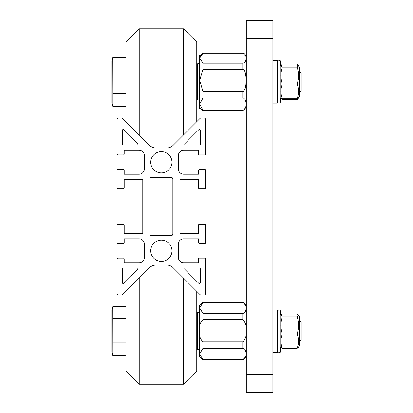 <?xml version="1.0" encoding="UTF-8"?>
<svg xmlns="http://www.w3.org/2000/svg" width="413" height="413" viewBox="0 0 413 413"><rect width="100%" height="100%" fill="white"/><g stroke="black" fill="none" stroke-linecap="round" stroke-linejoin="round"><path stroke-width="0.62" d="M205.617 293.245L205.617 258.997A0.883 0.883 0 0 0 204.729 258.115L199.422 258.115A0.883 0.883 0 0 0 198.534 258.997L198.534 262.714L183.666 262.714A5.312 5.312 0 0 1 178.359 257.407L178.359 244.129A5.312 5.312 0 0 1 183.666 238.822L198.534 238.822L198.534 242.539A0.883 0.883 0 0 0 199.422 243.422L204.729 243.422A0.883 0.883 0 0 0 205.617 242.539L205.617 225.1A0.883 0.883 0 0 0 204.729 224.218L199.422 224.218A0.883 0.883 0 0 0 198.534 225.1L198.534 233.51L179.949 233.51L179.949 179.526L198.534 179.526L198.534 187.93A0.883 0.883 0 0 0 199.422 188.818L204.729 188.818A0.883 0.883 0 0 0 205.617 187.93L205.617 170.497A0.883 0.883 0 0 0 204.729 169.614L199.422 169.614A0.883 0.883 0 0 0 198.534 170.497L198.534 174.214L183.666 174.214A5.312 5.312 0 0 1 178.359 168.907L178.359 155.629A5.312 5.312 0 0 1 183.666 150.322L198.534 150.322L198.534 154.039A0.883 0.883 0 0 0 199.422 154.921L204.729 154.921A0.883 0.883 0 0 0 205.617 154.039L205.617 119.785A1.771 1.771 0 0 0 203.846 118.02L201.193 118.02A1.771 1.771 0 0 0 199.866 118.619L173.145 145.34A8.849 8.849 0 0 1 166.883 147.931L155.846 147.931A8.849 8.849 0 0 1 149.589 145.34L122.867 118.619A1.771 1.771 0 0 0 121.536 118.02L118.887 118.02A1.771 1.771 0 0 0 117.116 119.785L117.116 154.039A0.883 0.883 0 0 0 117.999 154.921L123.311 154.921A0.883 0.883 0 0 0 124.194 154.039L124.194 150.322L139.062 150.322A5.312 5.312 0 0 1 144.374 155.629L144.374 168.907A5.312 5.312 0 0 1 139.062 174.214L124.194 174.214L124.194 170.497A0.883 0.883 0 0 0 123.311 169.614L117.999 169.614A0.883 0.883 0 0 0 117.116 170.497L117.116 187.93A0.883 0.883 0 0 0 117.999 188.818L123.311 188.818A0.883 0.883 0 0 0 124.194 187.93L124.194 179.526L142.779 179.526L142.779 233.51L124.194 233.51L124.194 225.1A0.883 0.883 0 0 0 123.311 224.218L117.999 224.218A0.883 0.883 0 0 0 117.116 225.1L117.116 242.539A0.883 0.883 0 0 0 117.999 243.422L123.311 243.422A0.883 0.883 0 0 0 124.194 242.539L124.194 238.822L139.062 238.822A5.312 5.312 0 0 1 144.374 244.129L144.374 257.407A5.312 5.312 0 0 1 139.062 262.714L124.194 262.714L124.194 258.997A0.883 0.883 0 0 0 123.311 258.115L117.999 258.115A0.883 0.883 0 0 0 117.116 258.997L117.116 293.245A1.771 1.771 0 0 0 118.887 295.016L121.541 295.016A1.771 1.771 0 0 0 122.867 294.417L149.589 267.696A8.849 8.849 0 0 1 155.846 265.105L166.883 265.105A8.849 8.849 0 0 1 173.14 267.696L199.861 294.417A1.771 1.771 0 0 0 201.188 295.016L203.846 295.016A1.771 1.771 0 0 0 205.617 293.245M151.628 177.311L171.101 177.311A1.771 1.771 0 0 1 172.871 179.082L172.871 233.954A1.771 1.771 0 0 1 171.101 235.725L151.628 235.725A1.771 1.771 0 0 1 149.862 233.954L149.862 179.082A1.771 1.771 0 0 1 151.628 177.311M171.984 250.768A10.619 10.619 0 0 1 156.057 259.963A10.619 10.619 0 0 1 156.057 241.569A10.619 10.619 0 0 1 171.984 250.768M171.984 162.268A10.619 10.619 0 0 1 156.057 171.467A10.619 10.619 0 0 1 156.057 153.073A10.619 10.619 0 0 1 171.984 162.268M123.311 268.027L137.111 268.027A0.883 0.883 0 0 1 137.736 269.534L123.936 283.339A0.883 0.883 0 0 1 122.424 282.714L122.424 268.909A0.883 0.883 0 0 1 123.311 268.027M200.305 282.714A0.883 0.883 0 0 1 198.792 283.339L184.993 269.534A0.883 0.883 0 0 1 185.618 268.027L199.422 268.027A0.883 0.883 0 0 1 200.305 268.909L200.305 282.714M122.424 130.322A0.883 0.883 0 0 1 123.936 129.697L137.736 143.502A0.883 0.883 0 0 1 137.111 145.009L123.311 145.009A0.883 0.883 0 0 1 122.424 144.127L122.424 130.322M185.618 145.009A0.883 0.883 0 0 1 184.993 143.502L198.792 129.697A0.883 0.883 0 0 1 200.305 130.322L200.305 144.127A0.883 0.883 0 0 1 199.422 145.009L185.618 145.009M297.525 65.192L297.086 64.056L298.449 65.853L297.086 65.006L282.249 65.006L280.886 65.853L282.249 67.133C280.329 72.765 280.329 78.393 282.249 84.025C280.329 88.94 280.329 93.859 282.249 98.779L280.886 97.927M281.005 98.082L282.249 99.729L297.086 99.729L298.331 98.082M281.186 65.331L282.249 64.056L281.811 65.192M297.086 64.056L282.249 64.056M139.238 28.791L183.491 28.791L183.491 134.994L139.238 134.994L139.238 28.791L125.965 42.069L125.965 121.716M183.491 28.791L196.764 42.069L196.764 121.716M242.787 63.179L244.269 62.786L245.126 62.022L245.905 60.133L246.065 58.192L245.905 56.256L245.126 54.361L244.269 53.602L242.787 53.205L202.959 53.205L199.68 58.192L202.959 63.179L242.787 63.179L242.787 69.363L202.959 69.363L199.68 80.406L202.959 91.454L243.484 91.268L245.126 88.888L245.905 84.701L246.065 80.406L245.905 76.111L245.126 71.924L244.269 70.236L242.787 69.363M242.787 110.163L244.269 109.682L245.126 108.758L245.905 106.461L246.065 104.107L245.905 101.753L245.126 99.456L243.484 98.149L202.959 98.046L199.68 104.107L202.959 110.163L242.787 110.163L242.787 110.653L246.324 107.117L246.034 108.516M199.711 108.516L199.422 107.117L199.422 56.669L199.711 55.27M112.754 93.575L112.754 106.409L111.804 102.878L111.804 60.907L112.656 57.737L112.754 93.575L125.965 93.575M125.965 57.376L112.754 57.376L112.656 57.737M125.965 69.059L112.754 69.059M299.425 92.512L301.196 90.741L301.196 73.044L299.425 71.273L299.224 92.512M125.965 106.409L112.754 106.409M280.794 97.767L280.107 103.131L280.107 60.654L280.845 66.431M299.224 67.2L299.224 96.585L298.449 97.927L297.086 98.779C299.002 93.859 299.002 88.94 297.086 84.025C299.002 78.393 299.002 72.765 297.086 67.133L298.449 65.853L299.224 67.2M297.086 67.133L282.249 67.133M297.086 84.025L282.249 84.025M297.086 98.779L282.249 98.779M272.874 60.654L277.299 60.654L277.299 103.131L272.874 103.131M125.965 291.32L125.965 370.972L139.238 384.245L183.491 384.245L183.491 278.047L139.238 278.047L139.238 384.245L183.491 384.245L196.764 370.972L183.491 384.245M196.764 291.32L196.764 370.972M242.787 341.881C245.632 339.109 246.726 335.423 246.065 330.818C246.726 326.218 245.632 322.532 242.787 319.76L202.959 319.76C200.109 322.532 199.02 326.218 199.68 330.818C199.02 335.423 200.109 339.109 202.959 341.881L242.787 341.881L242.787 348.319L202.959 348.319L199.68 353.956L202.959 359.589L243.484 359.496L245.126 358.283L245.905 356.145L246.065 353.956L245.905 351.762L245.126 349.63L244.269 348.768L242.787 348.319M242.787 313.4L244.269 312.971L245.126 312.14L245.905 310.086L246.065 307.974L245.905 305.863L245.126 303.803L244.269 302.977L242.787 302.543L202.959 302.543L199.68 307.974L202.959 313.4L242.787 313.4L242.787 319.76M202.959 359.589L199.422 356.331L199.422 305.883L202.959 302.543M112.713 355.521L125.965 355.67L112.754 355.665L112.666 355.356L111.804 352.134L111.804 310.163L112.666 306.936L112.754 355.665L111.804 352.134M112.749 306.642L125.965 306.622L112.708 306.792M125.965 318.397L112.754 318.397M125.965 342.914L112.754 342.914M301.196 339.997L301.196 322.295L299.425 320.524L299.224 341.768L301.196 339.997L299.425 341.768M281.129 344.365L280.107 352.387L280.107 309.905L280.794 315.274M298.382 315L299.224 316.456L299.224 345.836L298.398 347.266L297.086 348.298C299.002 343.523 299.002 338.748 297.086 333.967C299.002 328.252 299.002 322.532 297.086 316.817L298.398 315.026L297.086 313.994L282.249 313.994L280.933 315.026L282.249 316.817C280.329 322.532 280.329 328.252 282.249 333.967C280.329 338.748 280.329 343.523 282.249 348.298L280.933 347.266M297.086 333.967L282.249 333.967M297.086 348.298L282.249 348.298M297.086 316.817L282.249 316.817M272.874 309.905L277.299 309.905L277.299 352.387L272.874 352.387L277.299 352.387M299.224 345.836L298.367 347.328L297.154 348.262M298.367 314.969L297.086 313.854L282.249 313.854L280.954 315M282.182 348.262L280.794 347.023L280.107 352.387L277.299 352.031L280.107 352.387M297.086 348.438L282.249 348.438M272.874 20.65L246.324 20.65L246.324 38.352L272.874 38.352L272.874 20.65M246.324 374.648L246.324 392.35L272.874 392.35L272.874 374.648L246.324 374.648L246.324 38.352M272.874 38.352L272.874 374.648M199.422 100.034L197.651 100.034L196.764 99.151L197.651 100.034L197.651 63.752L196.764 64.635L197.651 63.752L199.422 63.752M202.959 53.205L242.787 53.205M242.787 91.454L242.787 98.046M202.959 63.179L202.959 69.363M202.959 110.163L202.959 110.653L199.422 107.117M202.959 91.454L202.959 98.046M196.856 349.197L196.764 348.809L197.651 349.692L197.651 312.522L196.764 313.41L197.651 312.522L199.422 312.522M242.787 359.589L246.324 356.331L242.787 359.873L202.959 359.873L199.422 356.331M199.422 305.883L202.959 302.347L242.787 302.543M202.959 341.881L202.959 348.319M202.959 313.4L202.959 319.76M246.034 55.27L246.324 56.669L242.787 53.127M298.449 97.927L298.145 98.454M202.959 53.127L199.422 56.669M202.959 110.653L242.787 110.653M281.16 94.882L280.107 103.131L277.299 102.775M277.299 61.01L280.107 60.654M197.651 349.692L199.422 349.692M242.787 302.347L246.324 305.883L242.787 302.347M277.299 310.266L280.107 309.905M125.965 370.972L139.238 384.245"/></g></svg>
